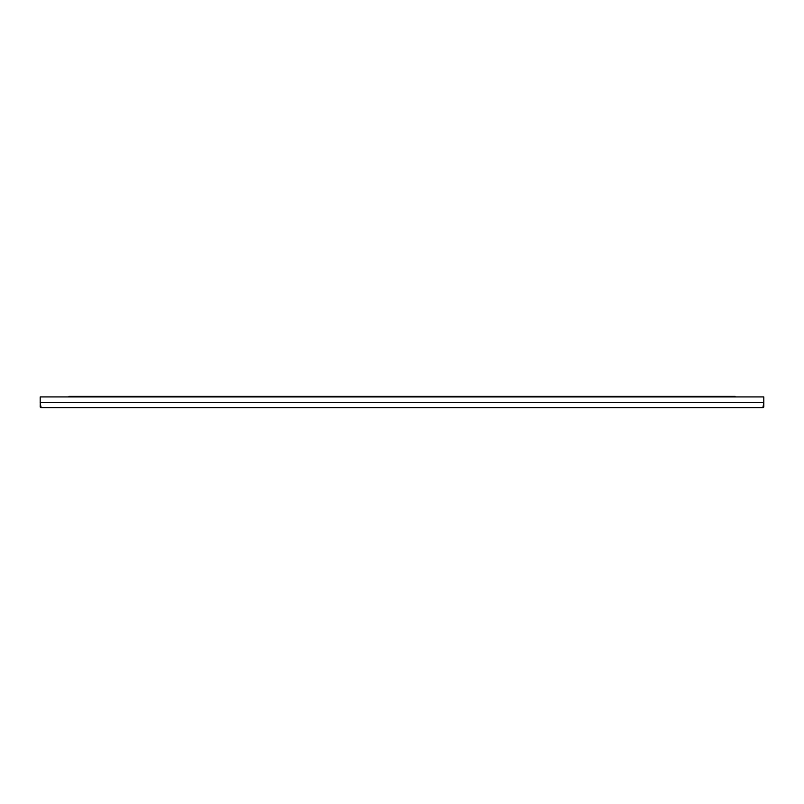 <?xml version="1.0" encoding="UTF-8"?>
<svg xmlns="http://www.w3.org/2000/svg" width="804" height="804" viewBox="0 0 804 804"><rect width="100%" height="100%" fill="white"/><g stroke="black" fill="none" stroke-linecap="round" stroke-linejoin="round"><path stroke-width="1.21" d="M735.097 407.608L762.946 407.608A0.854 0.854 0 0 0 763.8 406.754L762.996 406.754M762.946 407.608L763.8 402.533L763.8 406.754L762.946 407.608L41.054 407.608L40.2 406.754A0.854 0.854 0 0 0 41.054 407.608L68.049 407.608M68.903 396.925L68.903 396.392L735.097 396.392L735.097 396.925M41.004 406.754L40.2 406.754L40.26 403.075M40.2 403.075L41.054 407.608M763.8 396.925L40.2 396.925L40.2 402.533L763.8 402.533L763.8 396.925"/></g></svg>
